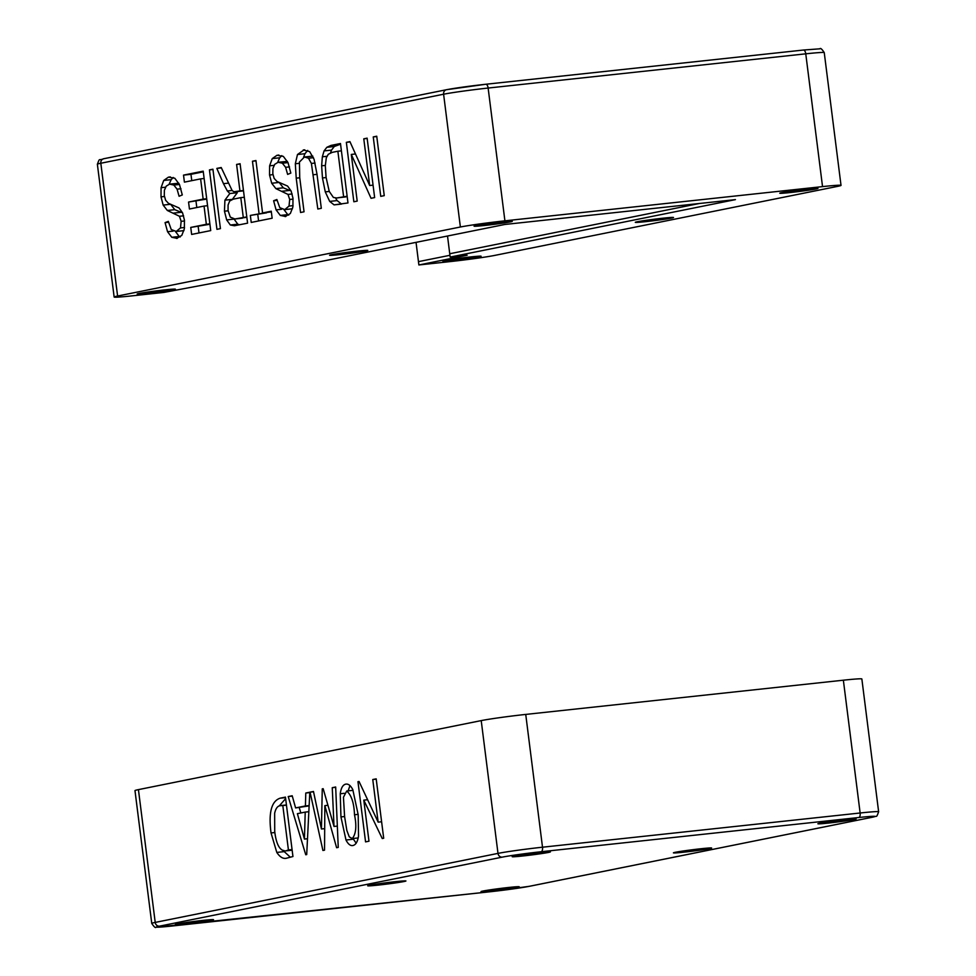 <?xml version="1.0" encoding="UTF-8"?>
<svg xmlns="http://www.w3.org/2000/svg" width="976" height="976" viewBox="0 0 976 976"><rect width="100%" height="100%" fill="white"/><g stroke="black" fill="none" stroke-linecap="round" stroke-linejoin="round"><path stroke-width="1.46" d="M138.433 789.621A33.501 1.232 172.8 0 0 134.981 790.609L151.756 923.406A33.501 1.232 172.8 0 1 155.208 922.418L138.433 789.621L481.217 720.605A33.501 1.232 -7.2 0 1 525.735 714.42L843.362 680.199A33.501 1.232 -7.2 0 1 861.857 678.979L878.632 811.764A33.501 1.232 172.8 0 0 860.137 812.996L542.51 847.205A33.501 1.232 172.8 0 0 497.992 853.39L155.208 922.418A4.185 3.745 -101.4 0 0 159.454 926.163L502.237 857.135A4.185 3.745 -101.4 0 1 497.992 853.39L481.217 720.605M517.256 887.343A19.264 0.708 -7.2 0 1 495.82 890.417A19.264 0.708 -7.2 0 1 481.022 891.6A19.264 0.708 -7.2 0 1 500.041 888.489A19.264 0.708 -7.2 0 1 519.232 886.769A19.264 0.708 -7.2 0 1 517.256 887.343M211.548 920.27A19.264 0.708 -7.2 0 1 190.113 923.357A19.264 0.708 -7.2 0 1 175.314 924.528A19.264 0.708 -7.2 0 1 194.334 921.417A19.264 0.708 -7.2 0 1 213.524 919.709A19.264 0.708 -7.2 0 1 211.548 920.27M709.65 848.595A19.264 0.708 -7.2 0 1 688.214 851.682A19.264 0.708 -7.2 0 1 673.416 852.853A19.264 0.708 -7.2 0 1 692.435 849.742A19.264 0.708 -7.2 0 1 711.638 848.034A19.264 0.708 -7.2 0 1 709.65 848.595M403.942 881.535A19.264 0.708 -7.2 0 1 382.507 884.61A19.264 0.708 -7.2 0 1 367.708 885.793A19.264 0.708 -7.2 0 1 386.728 882.682A19.264 0.708 -7.2 0 1 405.931 880.962A19.264 0.708 -7.2 0 1 403.942 881.535M548.427 852.438A19.264 0.708 -7.2 0 1 526.991 855.513A19.264 0.708 -7.2 0 1 512.193 856.696A19.264 0.708 -7.2 0 1 531.212 853.585A19.264 0.708 -7.2 0 1 550.415 851.865A19.264 0.708 -7.2 0 1 548.427 852.438M854.134 819.498A19.264 0.708 -7.2 0 1 832.699 822.585A19.264 0.708 -7.2 0 1 817.9 823.756A19.264 0.708 -7.2 0 1 836.92 820.645A19.264 0.708 -7.2 0 1 856.123 818.937A19.264 0.708 -7.2 0 1 854.134 819.498M352.275 838.579C356.057 833.882 356.801 825.94 354.495 814.765C354.044 802.98 351.445 795.074 346.7 791.024L343.442 797.282L344.613 816.717L346.846 830.478L349.262 836.859L352.275 838.579L358.119 837.945M346.7 791.024L353.031 790.34M354.495 814.765L358.143 814.374M345.992 840.007L340.941 816.912L340.246 793.756C341.027 788.096 342.808 784.899 345.577 784.179C348.176 783.594 350.579 785.387 352.787 789.584L358.192 814.777L358.521 836.115C357.643 841.641 355.825 844.777 353.056 845.484C350.494 846.07 348.139 844.24 345.992 840.007L353.434 839.201L353.19 838.482M348.115 790.865L349.994 785.582M340.246 793.756L344.333 793.305M340.941 816.912L344.589 816.522M356.167 843.252L353.434 839.201M310.063 792.158L313.479 791.475L321.433 828.99L322.263 788.864L323.166 788.693L334.012 826.452L332.255 787.693L335.671 786.998L338.245 847.388L336.61 847.717L324.849 805.639L324.532 850.157L322.91 850.474L310.063 792.158L313.54 791.78M324.849 805.639L327.936 805.31M332.255 787.693L335.683 787.327M334.012 826.452L337.33 826.099M322.263 788.864L323.19 788.767M321.433 828.99L324.679 828.636M305.22 812.093L297.387 813.667L304.439 839.067L305.22 812.093L308.843 811.703M304.439 839.067L307.489 838.738M288.213 796.562L292.202 795.757L295.606 807.921L305.415 805.944L305.781 793.024L309.807 792.207L306.708 854.573L305.756 854.769L288.213 796.562L292.312 796.123M300.84 812.971L299.205 807.53M305.781 793.024L309.795 792.585M305.415 805.944L309.148 805.542M295.606 807.921L309.124 805.895M285.797 850.889L288.42 849.937L282.808 805.542L279.77 805.737C277.355 806.261 275.635 808.787 274.646 813.325L274.72 831.491C276.281 844.679 279.978 851.133 285.797 850.889L292.141 850.206M282.808 805.542L286.456 805.151M288.42 849.937L292.068 849.547M271.035 832.943C268.4 812.703 271.438 801.113 280.136 798.185L285.443 797.124L292.946 856.513L286.493 858.221C283.138 859.026 279.905 857.087 276.794 852.426L271.035 832.943L274.903 832.528M276.794 852.426L284.236 851.621L283.638 850.389M290.372 857.245L284.236 851.621M280.136 798.185L285.504 797.612M279.197 805.993L285.626 798.624M357.96 781.678L359.034 781.471L378.151 822.146L372.759 779.531L376.187 778.848L383.69 838.238L382.25 838.53L363.792 800.137L368.977 841.202L365.561 841.885L357.96 781.678L359.083 781.556M363.792 800.137L367.61 799.722M372.759 779.531L376.224 779.165M378.151 822.146L381.604 821.768M416.044 242.341L418.875 264.96L450.265 261.58A33.501 1.232 -7.2 0 0 494.783 255.395L837.567 186.379A33.501 1.232 172.8 0 0 841.019 185.391A33.501 1.232 172.8 0 0 822.536 186.611L504.909 220.832A33.501 1.232 172.8 0 0 460.379 227.005L117.596 296.033L100.821 163.248L443.604 94.221A33.501 1.232 -7.2 0 1 488.134 88.047L805.761 53.826A33.501 1.232 -7.2 0 1 824.244 52.594C821.914 49.044 820.462 47.787 819.889 48.812L803.468 50.032A4.185 1.879 83.9 0 1 805.761 53.826L822.536 186.611M104.017 158.698A4.185 3.745 78.6 0 0 100.821 163.248A33.501 1.232 -7.2 0 0 97.368 164.236L114.143 297.021A33.501 1.232 -7.2 0 0 132.638 295.801L163.834 292.434L216.257 282.576L504.848 224.468L735.428 199.616L450.156 257.066L467.15 255.236L418.875 264.96M114.143 297.021A33.501 1.232 -7.2 0 1 117.596 296.033M365.817 251.003A19.264 0.708 -7.2 0 1 344.382 254.089A19.264 0.708 -7.2 0 1 329.583 255.261A19.264 0.708 -7.2 0 1 348.603 252.15A19.264 0.708 -7.2 0 1 367.793 250.429A19.264 0.708 -7.2 0 1 365.817 251.003M671.525 218.075A19.264 0.708 -7.2 0 1 650.089 221.149A19.264 0.708 -7.2 0 1 635.291 222.333A19.264 0.708 -7.2 0 1 654.31 219.21A19.264 0.708 -7.2 0 1 673.501 217.502A19.264 0.708 -7.2 0 1 671.525 218.075M173.411 289.75A19.264 0.708 -7.2 0 1 151.975 292.824A19.264 0.708 -7.2 0 1 137.177 294.008A19.264 0.708 -7.2 0 1 156.197 290.897A19.264 0.708 -7.2 0 1 175.399 289.177A19.264 0.708 -7.2 0 1 173.411 289.75M479.118 256.81A19.264 0.708 -7.2 0 1 457.683 259.897A19.264 0.708 -7.2 0 1 442.884 261.068A19.264 0.708 -7.2 0 1 461.904 257.957A19.264 0.708 -7.2 0 1 481.107 256.249A19.264 0.708 -7.2 0 1 479.118 256.81M781.752 192.662A19.264 0.708 -7.2 0 1 803.187 189.588A19.264 0.708 -7.2 0 1 817.986 188.405A19.264 0.708 -7.2 0 1 798.966 191.516A19.264 0.708 -7.2 0 1 779.775 193.236A19.264 0.708 -7.2 0 1 781.752 192.662M476.044 225.602A19.264 0.708 -7.2 0 1 497.479 222.516A19.264 0.708 -7.2 0 1 512.278 221.345A19.264 0.708 -7.2 0 1 493.258 224.456A19.264 0.708 -7.2 0 1 474.068 226.164A19.264 0.708 -7.2 0 1 476.044 225.602M380.75 196.347L373.247 136.921L376.736 136.213L384.251 195.651L380.75 196.347M326.838 147.303L330.949 145.436L340.478 143.509L347.981 202.947L334.085 204.875L329.681 201.398L325.276 191.869L322.458 177.949L321.641 165.81L322.348 156.794L324.069 150.914L326.838 147.303L334.292 146.498L340.563 144.192M285.773 216.513L280.319 215.428L276.086 209.864L273.609 200.751L276.879 199.519L279.783 207.656L284.748 209.608L289.03 206.07L289.689 199.47L287.993 194.407L275.879 188.612L271.706 183.244L269.547 175.009L269.62 165.822L272.255 158.6L277.05 155.245L283.345 156.392L288.042 162.699L290.836 173.094L287.627 174.399L285.614 167.299L282.369 163.212L278.099 162.272L274.744 164.322L272.926 168.445L272.829 173.679L274.158 178.425L276.977 181.451L287.603 186.087L291.129 191.052L292.983 198.262L292.91 206.912L290.348 213.512L285.151 216.587M287.383 161.406L278.099 162.272M292.19 208.815L284.126 209.694L292.507 208.73M278.855 155.05L278.099 155.111M259.067 213.659L252.455 161.235L255.944 160.54L262.568 212.963L271.255 211.206L272.145 218.221L251.222 222.43L250.344 215.415L266.472 212.536M239.925 190.82L236.595 164.432L240.084 163.724L247.587 223.162L234.411 225.761L230.324 224.992L226.676 219.929L224.456 211.194L224.919 200.165L229.836 193.516L227.359 190.991L223.467 183.659L216.831 168.409L221.223 167.53L232.105 190.491L233.898 191.747L243.463 190.442M233.898 191.747L243.5 190.808M184.403 182.134L183.525 175.119L203.203 171.154L210.718 230.592L191.638 234.435L190.747 227.42L206.339 224.285L204.045 206.07L189.442 209.01L188.563 202.044L203.154 199.104L200.605 178.876L184.403 182.134M216.94 229.336L209.437 169.897L212.927 169.202L220.43 228.628L216.94 229.336M177.229 238.376L171.788 237.29L167.543 231.715L165.066 222.613L168.336 221.369L171.239 229.519L176.205 231.471L180.487 227.92L181.146 221.332L179.45 216.269L167.335 210.474L163.163 205.094L161.003 196.871L161.077 187.685L163.712 180.462L168.506 177.107L174.802 178.242L179.499 184.562L182.292 194.944L179.084 196.261L177.071 189.161L173.838 185.074L169.556 184.122L166.201 186.172L164.383 190.296L164.285 195.542L165.627 200.275L168.445 203.313L179.059 207.949L182.585 212.914L184.44 220.125L184.366 228.762L181.804 235.375L176.607 238.449M178.84 183.268L169.556 184.122M183.647 230.665L175.595 231.544L183.976 230.592M170.324 176.912L169.556 176.961M304.719 149.816L303.231 149.975L309.66 151.634L314.077 159.283L316.968 173.984L321.311 208.315L317.822 209.023L311.405 163.443L308.489 158.222L304.439 157.002L299.449 162.04L299.717 177.498L304.048 211.792L300.559 212.5L296.216 178.157L295.325 163.748L297.485 154.513L304.097 149.865M312.82 156.123L304.439 157.002M369.684 185.525L363.78 138.824L367.122 138.153L374.638 197.579L371.051 198.299L351.299 154.428L357.192 201.093L353.849 201.764L346.346 142.337L349.92 141.618L369.684 185.525L373.064 185.159M447.52 236.009L450.156 257.066M363.78 138.824L367.171 138.458M346.346 142.337L350.067 141.935M351.299 154.428L355.484 153.976M304.854 156.965L312.125 156.172M308.489 158.222L313.479 157.685M311.405 163.443L315.077 163.041M297.485 154.513L304.939 153.72L307.684 150.414M303.597 157.234L304.939 153.72M295.325 163.748L299.29 163.321M296.216 178.157L299.754 177.778M163.712 180.462L171.166 179.657L173.252 177.486M169.104 184.257L171.166 179.657M161.077 187.685L165.481 187.209M161.003 196.871L164.444 196.493M167.335 210.474L174.777 209.669L170.605 204.277L163.163 205.094M173.655 213.085L181.097 212.28L174.777 209.669M182.451 212.658L181.097 212.28M179.45 216.269L183.598 215.818M181.146 221.332L184.525 220.966M180.487 227.92L184.513 227.493M165.066 222.613L168.519 222.235M167.543 231.715L173.13 231.117M171.788 237.29L179.23 236.485L174.997 230.909M180.194 236.985L179.23 236.485M173.838 185.074L179.45 184.464M177.071 189.161L180.999 188.734M209.437 169.897L212.963 169.519M191.76 180.645L190.967 174.314L203.289 171.837M183.525 175.119L190.967 174.314M200.605 178.876L204.13 178.486M203.154 199.104L206.692 198.726M188.563 202.044L206.741 199.08M196.798 207.534L196.005 201.239M204.045 206.07L207.571 205.692M206.339 224.285L209.877 223.894M190.747 227.42L209.913 224.26M198.994 232.947L198.201 226.615M243.268 217.294L240.791 197.64L233.288 199.153L229.677 201.019L228.079 204.997L228.055 210.474L230.287 217.123L234.923 218.978L246.806 216.916M242.365 218.173L234.228 219.075L246.855 217.282M240.791 197.64L244.317 197.262M236.595 164.432L240.12 164.053M241.34 190.942L243.329 190.832M216.831 168.409L221.393 167.921M223.467 183.659L228.055 183.171M227.359 190.991L232.093 190.479M229.836 193.516L237.29 192.723L236.07 191.674M224.919 200.165L232.373 199.36L237.29 192.723M224.456 211.194L228.103 210.804M230.324 224.992L237.778 224.199L234.106 219.088L226.676 219.929M239.498 224.797L237.778 224.199M252.455 161.235L255.98 160.857M250.344 215.415L266.521 212.853M258.591 220.954L257.786 214.61M262.568 212.963L271.34 211.89M272.255 158.6L279.709 157.795L281.796 155.635M277.648 162.394L279.709 157.795M269.62 165.822L274.024 165.347M269.547 175.009L272.987 174.643M275.879 188.612L283.321 187.819L279.16 182.439L271.706 183.244M282.198 191.235L289.64 190.43L283.321 187.819M290.994 190.796L289.64 190.43M287.993 194.407L292.141 193.968M289.689 199.47L293.056 199.104M289.03 206.07L293.056 205.631M273.609 200.751L277.062 200.385M276.086 209.864L281.674 209.254M280.319 215.428L287.774 214.622L283.528 209.059M288.737 215.123L287.774 214.622M282.369 163.212L287.993 162.614M285.614 167.299L289.543 166.884M343.601 196.64L337.867 151.231L332.23 152.366L328.278 154.281L326.301 157.844L325.313 165.749L326.069 177.339L329.241 191.406L333.389 197.445L336.647 197.994L347.139 196.261M336.647 197.994L347.188 196.615M337.867 151.231L341.405 150.853M330.949 145.436L338.404 144.631M324.069 150.914L331.511 150.109L334.292 146.498M330.51 152.842L331.511 150.109M322.348 156.794L326.899 156.294M321.641 165.81L325.325 165.408M322.458 177.949L326.094 177.559M325.276 191.869L329.254 191.442M329.681 201.398L337.123 200.592L335.549 198.018M334.085 204.875L341.539 204.069L337.123 200.592M373.247 136.921L376.785 136.53M172.459 925.968A4.185 1.879 -96.1 0 0 172.532 925.968A4.185 1.879 -96.1 0 0 172.618 925.956A29.317 1.074 -7.2 0 1 159.454 926.163M502.237 857.135A29.317 1.074 -7.2 0 1 541.192 851.731A4.185 1.879 -96.1 0 0 542.51 847.205L525.735 714.42M541.192 851.731L858.819 817.51A4.185 1.879 -96.1 0 0 860.137 812.996L843.362 680.199M858.819 817.51A29.317 1.074 -7.2 0 1 871.983 817.302A4.185 3.745 78.6 0 0 872.617 817.18M871.983 817.302L529.199 886.33A4.185 3.745 78.6 0 0 529.797 886.208M529.199 886.33A29.317 1.074 -7.2 0 1 490.233 891.735A4.185 1.879 83.9 0 1 490.159 891.747A4.185 1.879 83.9 0 1 490.086 891.747M490.233 891.735L172.618 925.956M485.914 84.253L803.382 50.044A4.185 1.879 83.9 0 1 803.468 50.032L485.841 84.253A4.185 1.879 83.9 0 1 488.134 88.047L504.909 220.832M97.368 164.236C100.077 157.246 98.332 160.979 103.712 158.746L446.496 89.719A4.185 3.745 78.6 0 1 446.801 89.67A29.317 1.074 172.8 0 1 485.767 84.265A4.185 1.879 83.9 0 1 485.841 84.253L446.496 89.719A4.185 3.745 78.6 0 0 443.604 94.221L460.379 227.005M418.448 261.641L449.936 255.297M449.741 253.748L699.06 203.545M313.491 174.728L317.017 174.338M338.062 197.75L345.504 196.957M878.632 811.764C876.021 818.742 877.485 815.07 872.288 817.254L529.504 886.281L490.159 891.747L156.111 927.188C155.538 928.213 154.086 926.956 151.756 923.406M286.432 804.968L281.015 805.542M841.019 185.391L824.244 52.594M242.499 190.979L235.057 191.784"/></g></svg>
